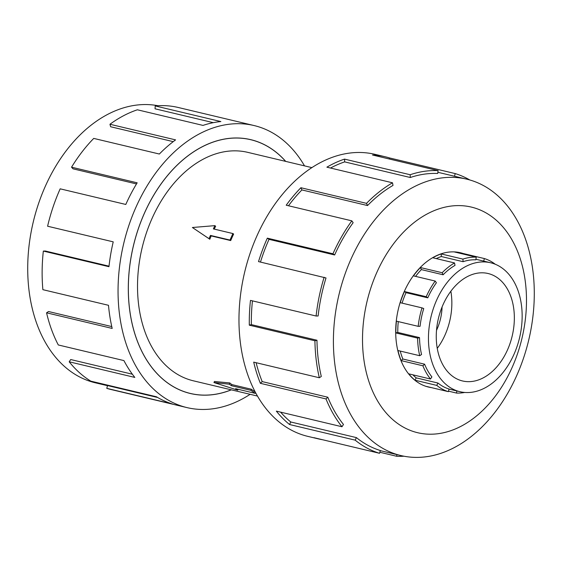 <?xml version="1.0" encoding="UTF-8"?>
<svg xmlns="http://www.w3.org/2000/svg" width="562" height="562" viewBox="0 0 562 562"><rect width="100%" height="100%" fill="white"/><g stroke="black" fill="none" stroke-linecap="round" stroke-linejoin="round"><path stroke-width="0.84" d="M285.637 161.371A130.412 89.548 103.4 0 0 250.743 139.713A130.412 89.548 103.4 0 0 144.575 212.9A130.412 89.548 103.4 0 0 190.335 393.442A130.412 89.548 103.4 0 0 231.242 389.824M311.875 167.624L247.737 152.351A117.416 80.626 103.4 0 0 152.14 218.246A117.416 80.626 103.4 0 0 193.342 380.804L257.48 396.069M214.832 225.643L192.394 227.505L209.008 238.667L210.462 235.415L229.991 240.065L232.9 233.553L213.377 228.903L214.832 225.643L215.646 226.219A117.416 80.626 103.4 0 0 214.234 229.106M232.9 233.553L233.623 234.059A117.416 80.626 103.4 0 0 232.134 237.29A117.416 80.626 103.4 0 0 230.708 240.571L211.179 235.921A117.416 80.626 103.4 0 0 209.823 239.243L192.394 227.505M436.519 330.323A41.419 28.437 103.4 0 0 436.941 329.402A41.419 28.437 103.4 0 0 442.069 307M507.472 349.964A55.224 37.921 -76.6 0 1 462.512 380.959A55.224 37.921 -76.6 0 1 443.13 304.506A55.224 37.921 -76.6 0 1 488.09 273.511A55.224 37.921 -76.6 0 1 507.472 349.964M450.857 291.242A55.224 37.921 -76.6 0 1 444.978 335.085A55.224 37.921 -76.6 0 1 437.257 348.356M436.702 299.96A66.267 45.501 103.4 0 0 459.955 391.7A66.267 45.501 103.4 0 0 513.9 354.51A66.267 45.501 103.4 0 0 517.925 343.789A66.267 45.501 103.4 0 0 490.654 262.77A66.267 45.501 103.4 0 0 436.702 299.96M430.717 387.45A68.971 47.363 -76.6 0 1 428.658 387.028A68.971 47.363 -76.6 0 1 426.635 386.48L448.371 391.658A68.971 47.363 -76.6 0 1 436.772 385.399L415.03 380.221A68.971 47.363 -76.6 0 1 408.75 373.842L430.492 379.02A68.971 47.363 -76.6 0 1 422.891 365.785L401.149 360.607A68.971 47.363 -76.6 0 1 397.98 350.533L419.716 355.711A68.971 47.363 -76.6 0 1 417.622 338.12L395.88 332.943A68.971 47.363 -76.6 0 1 396.442 321.162L418.184 326.332A68.971 47.363 -76.6 0 1 422.006 307.878L400.27 302.7A68.971 47.363 -76.6 0 1 404.457 291.545L426.2 296.722L427.773 297.832L406.031 292.654A66.267 45.501 103.4 0 0 402.083 303.136M418.184 326.332L420.074 326.29A66.267 45.501 -76.6 0 1 423.748 308.552L422.006 307.878M398.282 321.597A66.267 45.501 103.4 0 0 397.791 332.437L395.88 332.943M419.716 355.711L421.549 354.51A66.267 45.501 -76.6 0 1 419.533 337.614L397.791 332.437M400.235 351.067A66.267 45.501 103.4 0 0 402.856 359.013L401.149 360.607M430.492 379.02L431.897 376.905A66.267 45.501 -76.6 0 1 424.598 364.19L402.856 359.013M412.887 374.833A66.267 45.501 103.4 0 0 416.189 377.854L415.03 380.221M448.371 391.658L449.08 389.044A66.267 45.501 -76.6 0 1 437.931 383.031L416.189 377.854M464.718 392.452A68.971 47.363 -76.6 0 1 456.513 393.063L448.504 391.159M107.504 385.694L95.245 382.778A142.06 97.549 -76.6 0 1 45.403 186.106A142.06 97.549 -76.6 0 1 157.999 105.726M250.125 394.32A144.961 99.537 -76.6 0 1 186.963 407.598A144.961 99.537 -76.6 0 1 136.102 206.907A144.961 99.537 -76.6 0 1 254.115 125.558A144.961 99.537 -76.6 0 1 304.52 165.867M136.489 183.929L73.004 168.818L71.543 167.188L137.163 182.819A144.961 99.537 103.4 0 0 125.797 204.456L60.176 188.832A144.961 99.537 103.4 0 0 47.601 226.226L113.222 241.85A144.961 99.537 103.4 0 0 108.958 266.697L43.337 251.073A144.961 99.537 103.4 0 0 42.874 289.669L108.494 305.299A144.961 99.537 103.4 0 0 112.182 328.433L46.562 312.809A144.961 99.537 103.4 0 0 58.3 344.963L123.914 360.586A144.961 99.537 103.4 0 0 134.824 377.425L69.203 361.802A144.961 99.537 103.4 0 0 90.819 381.148L156.44 396.772A144.961 99.537 103.4 0 0 172.401 403.98L106.78 388.356A144.961 99.537 103.4 0 0 111.037 389.515L186.963 407.598M231.326 389.845A130.468 89.583 -76.6 0 1 190.321 393.491A130.468 89.583 -76.6 0 1 144.546 212.872A130.468 89.583 -76.6 0 1 250.757 139.657A130.468 89.583 -76.6 0 1 285.721 161.392M106.78 388.356L107.539 385.56L157.641 397.489M69.203 361.802L70.714 359.54L132.372 374.222M46.562 312.809L48.522 311.524L111.761 326.578M43.337 251.073L45.36 251.024L109.014 266.177M463.214 253.525A69.028 47.398 103.4 0 0 460.489 252.752A69.028 47.398 103.4 0 0 404.289 291.488A69.028 47.398 103.4 0 0 428.511 387.056A69.028 47.398 103.4 0 0 431.293 387.59M516.597 375.838A142.06 97.549 103.4 0 0 466.755 179.166A142.06 97.549 103.4 0 0 351.095 258.892A142.06 97.549 103.4 0 0 400.938 455.564A142.06 97.549 103.4 0 0 516.597 375.838M512.052 367.632A115.969 79.628 103.4 0 0 490.963 216.033A115.969 79.628 103.4 0 0 376.947 272.17A115.969 79.628 103.4 0 0 398.037 423.769A115.969 79.628 103.4 0 0 512.052 367.632M385.342 156.798L375.037 154.346A144.961 99.537 103.4 0 0 257.017 235.703A144.961 99.537 103.4 0 0 307.885 436.386L318.183 438.838A144.961 99.537 -76.6 0 1 313.933 437.679L379.554 453.302L380.305 450.506A142.06 97.549 -76.6 0 1 356.413 437.615L355.17 440.144L289.549 424.521A144.961 99.537 -76.6 0 1 276.349 411.124L341.97 426.748L343.48 424.486A142.06 97.549 -76.6 0 1 327.822 397.229L325.995 398.936L260.375 383.312A144.961 99.537 -76.6 0 1 253.708 362.132L319.328 377.755L321.288 376.47A142.06 97.549 -76.6 0 1 316.968 340.242L314.924 340.79L249.303 325.166A144.961 99.537 -76.6 0 1 250.483 300.396L316.104 316.02L318.134 315.97A142.06 97.549 -76.6 0 1 326.009 277.958L258.52 261.604A144.961 99.537 -76.6 0 1 267.322 238.155L332.943 253.778A144.961 99.537 -76.6 0 1 351.833 220.845L286.213 205.221A144.961 99.537 -76.6 0 1 300.888 187.729L366.508 203.353A144.961 99.537 -76.6 0 1 392.501 182.798L326.88 167.174A144.961 99.537 -76.6 0 1 344.527 159.109L410.148 174.733A144.961 99.537 -76.6 0 1 438.107 170.623L372.487 155A144.961 99.537 -76.6 0 1 385.342 156.798A144.961 99.537 -76.6 0 1 389.599 157.957L455.22 173.588A144.961 99.537 -76.6 0 1 469.783 179.959M410.148 174.733L410.288 177.508A142.06 97.549 -76.6 0 1 437.693 173.482L438.107 170.623M410.288 177.508L344.668 161.884A142.06 97.549 103.4 0 0 330.512 168.038M366.508 203.353L367.527 205.552A142.06 97.549 -76.6 0 1 393 185.411L392.501 182.798M367.527 205.552L301.906 189.928A142.06 97.549 103.4 0 0 288.482 205.762M332.943 253.778L334.636 254.972A142.06 97.549 -76.6 0 1 353.14 222.692L351.833 220.845M301.906 189.928L300.888 187.729M344.668 161.884L344.527 159.109M389.311 159.011L389.599 157.957M455.22 173.588L454.496 176.25M396.905 454.602L396.667 456.267L379.835 452.255M322.511 439.723A144.961 99.537 -76.6 0 1 318.183 438.838M404.001 456.218A144.961 99.537 -76.6 0 1 396.667 456.267M356.413 437.615L290.793 421.992L289.549 424.521M280.6 412.136A142.06 97.549 103.4 0 0 290.793 421.992M379.554 453.302A144.961 99.537 -76.6 0 1 355.17 440.144M327.822 397.229L262.201 381.598L260.375 383.312M256.117 362.701A142.06 97.549 103.4 0 0 262.201 381.598M341.97 426.748A144.961 99.537 -76.6 0 1 325.995 398.936M316.968 340.242L251.347 324.618L249.303 325.166M252.457 300.867A142.06 97.549 103.4 0 0 251.347 324.618M319.328 377.755A144.961 99.537 -76.6 0 1 314.924 340.79M334.636 254.972L269.015 239.349A142.06 97.549 103.4 0 0 260.466 262.068M269.015 239.349L267.322 238.155M316.104 316.02A144.961 99.537 -76.6 0 1 324.141 277.228M213.307 122.664L155.028 108.789L155.238 105.937L220.859 121.561A144.961 99.537 103.4 0 0 202.994 125.41L137.374 109.787A144.961 99.537 103.4 0 0 109.955 124.258L175.576 139.882A144.961 99.537 103.4 0 0 159.355 154.03L93.735 138.407A144.961 99.537 103.4 0 0 71.543 167.188M254.115 125.558L178.196 107.475A144.961 99.537 103.4 0 0 155.238 105.937M173.237 141.645L110.651 126.745L109.955 124.258M456.513 393.063L456.822 390.955M436.772 385.399L437.931 383.031M422.891 365.785L424.598 364.19M417.622 338.12L419.533 337.614M426.2 296.722A68.971 47.363 -76.6 0 1 435.185 281.049L436.407 282.777A66.267 45.501 -76.6 0 0 427.773 297.832M454.539 262.946L455.002 265.383A66.267 45.501 -76.6 0 0 443.116 274.783L442.168 272.725A68.971 47.363 -76.6 0 1 454.539 262.946L432.796 257.768A68.971 47.363 -76.6 0 1 441.191 253.933L462.926 259.11A68.971 47.363 -76.6 0 1 476.232 257.157L475.845 259.82A66.267 45.501 -76.6 0 0 463.067 261.695L462.926 259.11M483.685 261.112L484.374 258.562A68.971 47.363 -76.6 0 1 495.248 264.245M476.232 257.157L454.489 251.98A68.971 47.363 -76.6 0 1 460.608 252.837A68.971 47.363 -76.6 0 1 462.638 253.385L484.374 258.562M435.185 281.049L413.442 275.872A68.971 47.363 -76.6 0 1 420.425 267.547L442.168 272.725M443.116 274.783L421.374 269.605A66.267 45.501 103.4 0 0 415.571 276.378M421.374 269.605L420.425 267.547M463.067 261.695L441.325 256.525A66.267 45.501 103.4 0 0 436.274 258.597M441.325 256.525L441.191 253.933M462.498 253.883L462.638 253.385M406.031 292.654L404.457 291.545M209.008 238.667L209.823 239.243M210.462 235.415L211.179 235.921M229.991 240.065L230.708 240.571M255.499 392.508L255.134 393.337L235.604 388.686L237.719 390.183L213.96 382.539L214.431 381.493L229.809 382.947A117.416 80.626 103.4 0 0 231.86 384.591L251.39 389.241A117.416 80.626 103.4 0 0 255.211 391.967M238.119 389.29L237.719 390.183M251.39 389.241L250.898 390.344L255.134 393.337M231.86 384.591L231.368 385.694L250.898 390.344M213.96 382.539L229.247 384.197L231.368 385.694M229.809 382.947L229.247 384.197M248.214 139.109L250.743 139.713M449.059 389.108L459.955 391.7M426.677 386.558L428.658 387.028M466.755 179.166L437.861 172.288M400.938 455.564L380.27 450.64M458.634 252.366L460.608 252.837M475.93 259.265L490.654 262.77M187.799 392.838L190.335 393.442"/></g></svg>
